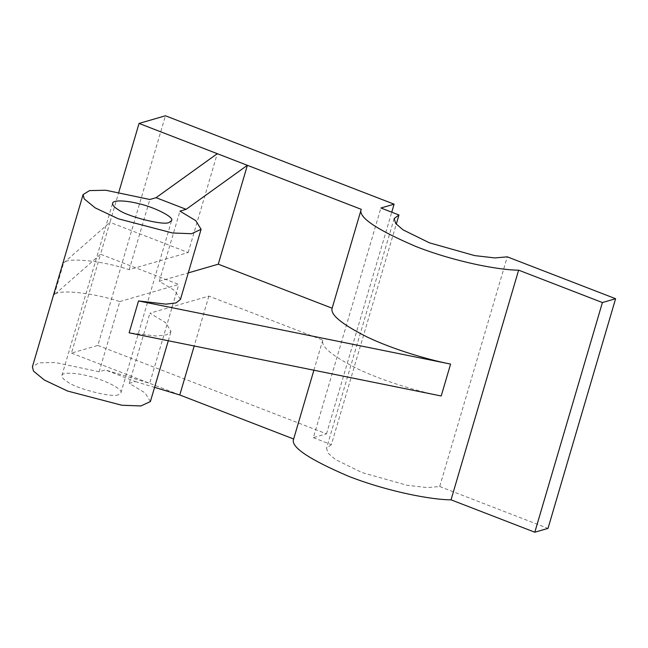 <?xml version="1.0" encoding="UTF-8"?>
<svg xmlns="http://www.w3.org/2000/svg" width="648" height="648" viewBox="0 0 648 648"><rect width="100%" height="100%" fill="white"/><g stroke="black" fill="none" stroke-linecap="round" stroke-linejoin="round"><path stroke-width="0.49" stroke-dasharray="3.24 2.43" d="M150.401 401.541L145.087 392.907L129.252 383.373L135.464 381.575L105.373 369.943L99.168 371.741L119.815 301.571C92.543 292.556 57.964 289.016 54.246 294.864L100.562 254.219L109.949 222.321L188.179 252.558L129.203 269.673C101.93 260.65 67.352 257.118 63.634 262.966L109.949 222.321L118.892 191.954M119.815 301.571L178.791 284.456L100.562 254.219L71.458 353.103L97.84 345.449L165.443 115.781M188.179 252.558L217.283 153.673M129.203 269.673L149.858 199.495M180.444 299.465L174.936 290.677L159.295 281.297L188.26 272.897M441.207 395.985C417.701 391.392 383.341 381.105 358.028 369.036C332.464 356.189 320.703 346.55 322.753 340.111L208.883 296.087L149.907 313.203L165.548 322.574L171.056 331.363L166.544 334.838L156.532 336.037L129.138 332.829M99.168 371.741L55.137 362.491L38.872 362.848L32.4 366.809M129.252 383.373L149.907 313.203M159.295 281.297L179.95 211.126M208.883 296.087L194.189 345.992M313.891 370.219L322.753 340.111M118.479 394.648C113.805 398.196 76.407 388.857 67.578 381.923C63.642 379.59 61.746 377.444 61.9 375.492C62.37 371.831 77.12 372.973 88.144 375.962C102.311 378.967 123.728 389.173 120.901 392.858L118.479 394.648M135.464 381.575L154.572 387.35M179.78 394.972L149.688 383.341L105.373 369.943M71.458 353.103L149.688 383.341L178.791 284.456M97.84 345.449L326.511 433.844L313.324 437.667L380.919 208M326.511 433.844L391.748 212.188M313.324 437.667L331.371 444.65L396.26 224.176M331.371 444.65L326.535 448.222L328.155 453.219L335.502 459.545L361.786 472.473L407.041 485.255L427.145 487.588L439.692 486.518L507.287 256.851M439.692 486.518L548.005 528.387M54.246 294.864L63.634 262.966M168.286 340.751L171.056 331.363M61.9 375.492L112.598 203.245M120.901 392.858L171.599 220.612M394.13 218.554L326.535 448.222"/><path stroke-width="0.97" d="M139.053 123.436L361.244 209.328C357.801 217.007 376.115 229.441 416.194 246.629C456.467 262.343 500.264 270.232 518.627 270.159L602.405 302.551L615.6 298.72L507.287 256.851L494.74 257.92L474.636 255.596L429.381 242.806L403.096 229.878L395.75 223.552L394.13 218.554L398.966 214.982L380.919 208L394.106 204.177L165.443 115.781L139.053 123.436L118.892 191.954M188.26 272.897L218.271 264.19L247.374 165.305L186.162 209.32L179.95 211.126L195.777 220.652L201.091 229.295L191.622 233.709L172.506 232.988L118.349 218.813L95.102 207.822L84.191 198.847L83.098 194.562L89.562 190.593L105.827 190.245L149.858 199.495L156.071 197.689L217.283 153.673M450.595 364.087L441.207 395.985L129.138 332.829L138.526 300.931L450.595 364.087C427.089 359.494 392.729 349.207 367.416 337.138C341.852 324.292 330.091 314.653 332.141 308.213L361.244 209.328M138.526 300.931L165.92 304.139L175.932 302.94L180.444 299.465L201.091 229.295M218.271 264.19L332.141 308.213M83.098 194.562L32.4 366.809L33.494 371.093L44.404 380.068L67.659 391.068L121.816 405.235L140.924 405.956L150.401 401.541L168.286 340.751M194.189 345.992L179.78 394.972L293.649 438.996L313.891 370.219M156.071 197.689L186.162 209.32M169.177 222.394L171.599 220.612C174.417 216.926 153.009 206.72 138.834 203.707C127.81 200.726 113.06 199.576 112.598 203.245C112.444 205.197 114.34 207.344 118.276 209.677C127.105 216.602 164.503 225.95 169.177 222.394M154.572 387.35L179.78 394.972M391.748 212.188L394.106 204.177M396.26 224.176L398.966 214.982M602.405 302.551L534.811 532.219L548.005 528.387L615.6 298.72M534.811 532.219L451.032 499.827L518.627 270.159M451.032 499.827C432.67 499.9 388.873 492.01 348.6 476.296C308.521 459.108 290.207 446.675 293.649 438.996"/></g></svg>
